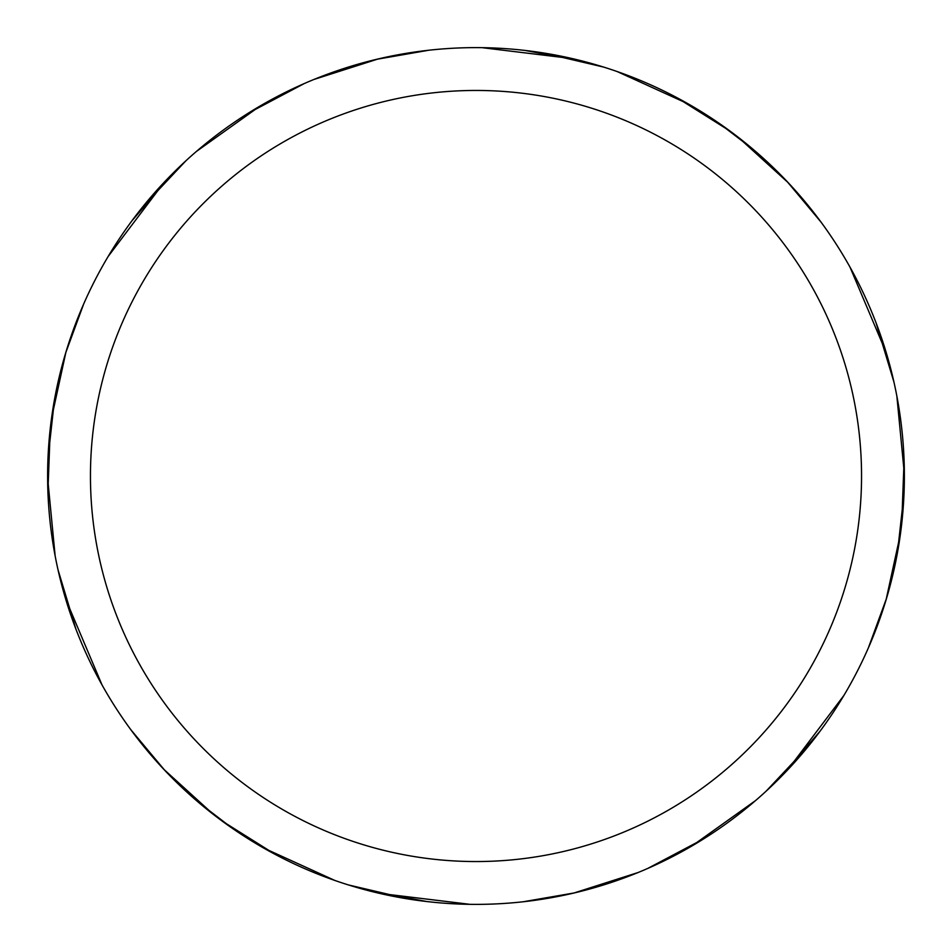 <?xml version="1.0" encoding="UTF-8"?>
<svg xmlns="http://www.w3.org/2000/svg" width="952" height="952" viewBox="0 0 952 952"><rect width="100%" height="100%" fill="white"/><g stroke="black" fill="none" stroke-linecap="round" stroke-linejoin="round"><path stroke-width="1.43" d="M476 47.624A428.376 428.376 0 0 1 904.376 476A428.376 428.376 0 0 1 476 904.376A428.376 428.376 0 0 1 47.624 476A428.376 428.376 0 0 1 476 47.624M476 90.452A385.548 385.548 0 0 1 861.548 476A385.548 385.548 0 0 1 476 861.548A385.548 385.548 0 0 1 90.452 476A385.548 385.548 0 0 1 476 90.452M738.252 137.278L788.351 182.832M886.598 598.142L868.307 648.074M755.733 800.442L691.854 846.019M469.99 904.341L379.396 893.345M233.514 829.156L198.92 802.703M69.912 612.398L63.177 590.418M787.078 181.475L821.171 222.292M896.843 395.972L904.376 474.072M808.676 745.88L766.217 791.088M703.683 838.867L647.717 868.45M900.473 533.763L886.062 599.927M574.663 892.869L523.136 901.782M524.957 50.432L583.326 61.285M427.043 901.58L368.686 890.715M617.11 71.531L688.522 104.054M876.066 322.835L893.987 382.216M904.091 460.244L901.734 523.517M843.948 695.376L787.78 769.775M638.209 872.484L573.711 893.083M482.01 47.659L572.604 58.655M718.486 122.844L753.08 149.285M882.087 339.602L888.823 361.582M543.39 52.955L603.77 67.116M676.408 97.39L730.017 131.055M849.957 267.036L886.3 352.871M904.019 493.624L897.474 552.612M820.077 731.184L779.188 778.629M313.791 79.516L378.289 58.917M334.89 880.469L263.478 847.946M75.934 629.165L58.012 569.784M47.909 491.756L50.266 428.483M108.052 256.623L164.22 182.237M213.748 814.722L163.649 769.168M65.652 353.013L83.693 303.926M196.267 151.558L260.146 105.981M51.527 418.237L65.938 352.073M376.468 59.345L428.864 50.218M164.922 770.525L130.829 729.708M55.157 556.028L47.624 477.928M143.324 206.12L185.783 160.912M248.317 113.133L304.283 83.55M408.61 899.045L348.23 884.884M275.592 854.61L221.983 820.945M102.042 684.964L65.7 599.129M47.981 458.376L54.526 399.4M131.923 220.816L172.8 173.371"/></g></svg>
